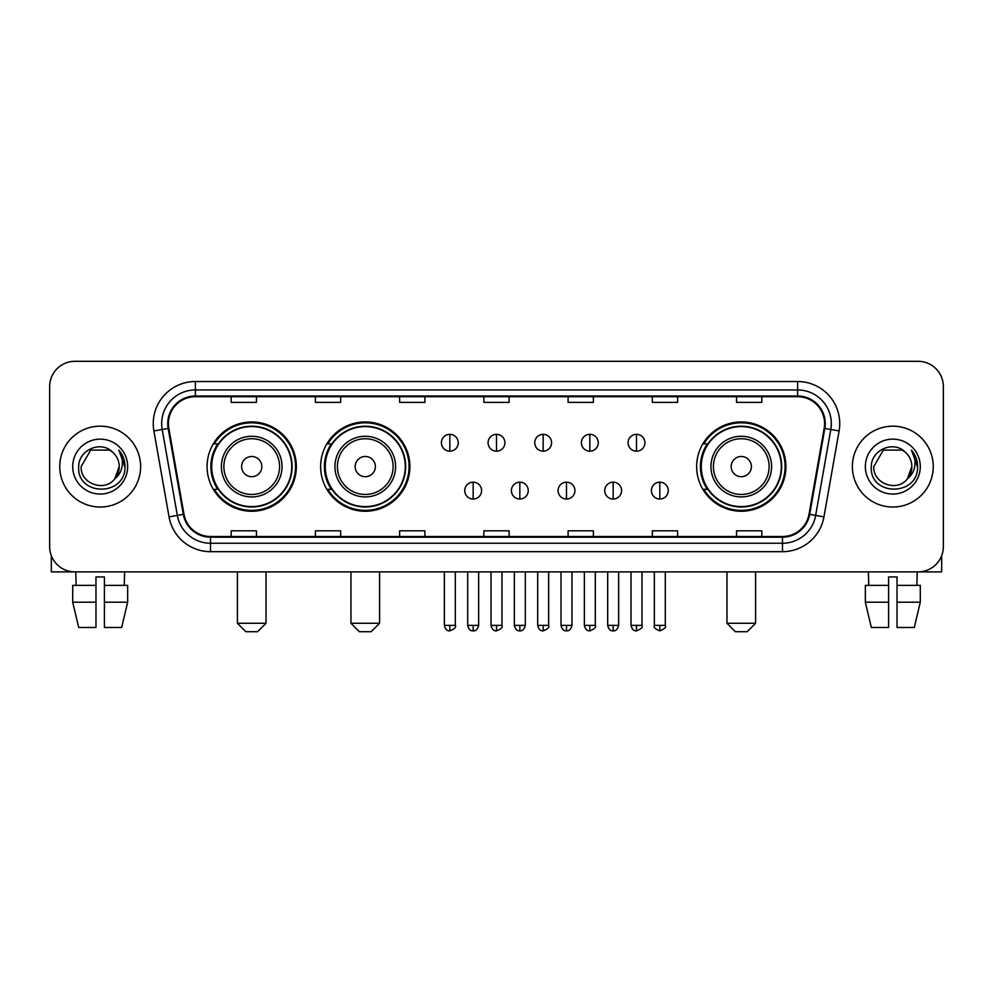 <?xml version="1.0" encoding="UTF-8"?>
<svg xmlns="http://www.w3.org/2000/svg" width="993" height="993" viewBox="0 0 993 993"><rect width="100%" height="100%" fill="white"/><g stroke="black" fill="none" stroke-linecap="round" stroke-linejoin="round"><path stroke-width="1.49" d="M696.639 466.598A44.648 44.648 0 0 0 741.274 511.246A44.648 44.648 0 0 0 785.922 466.598A44.648 44.648 0 0 0 741.274 421.951A44.648 44.648 0 0 0 696.639 466.598M320.627 466.598A44.648 44.648 0 0 0 365.263 511.246A44.648 44.648 0 0 0 409.91 466.598A44.648 44.648 0 0 0 365.263 421.951A44.648 44.648 0 0 0 320.627 466.598M207.078 466.598A44.648 44.648 0 0 0 251.726 511.246A44.648 44.648 0 0 0 296.361 466.598A44.648 44.648 0 0 0 251.726 421.951A44.648 44.648 0 0 0 207.078 466.598M217.79 489.338A40.85 40.85 0 0 1 217.79 443.859M331.327 489.338A40.85 40.85 0 0 1 331.327 443.859M707.339 489.338A40.85 40.85 0 0 1 707.339 443.859M49.65 386.575L49.65 546.622A25.272 25.272 0 0 0 74.922 571.894L918.078 571.894A25.272 25.272 0 0 0 943.35 546.622L943.35 386.575A25.272 25.272 0 0 0 918.078 361.303L74.922 361.303A25.272 25.272 0 0 0 49.65 386.575L49.65 546.622M59.754 466.598A40.428 40.428 0 0 0 100.194 507.026A40.428 40.428 0 0 0 140.621 466.598A40.428 40.428 0 0 0 100.194 426.171A40.428 40.428 0 0 0 59.754 466.598A40.428 40.428 0 0 0 100.194 507.026A40.428 40.428 0 0 0 140.621 466.598A40.428 40.428 0 0 0 100.194 426.171A40.428 40.428 0 0 0 59.754 466.598M852.379 466.598A40.428 40.428 0 0 0 892.806 507.026A40.428 40.428 0 0 0 933.246 466.598A40.428 40.428 0 0 0 892.806 426.171A40.428 40.428 0 0 0 852.379 466.598A40.428 40.428 0 0 0 892.806 507.026A40.428 40.428 0 0 0 933.246 466.598A40.428 40.428 0 0 0 892.806 426.171A40.428 40.428 0 0 0 852.379 466.598M168.413 423.639A26.96 26.96 0 0 1 195.373 396.691L797.627 396.691A26.96 26.96 0 0 1 824.178 428.318L809.022 514.237A26.96 26.96 0 0 1 782.484 536.505L210.516 536.505A26.96 26.96 0 0 1 183.978 514.237L168.822 428.318A26.96 26.96 0 0 1 168.413 423.639M167.743 423.639A27.63 27.63 0 0 0 168.165 428.442L183.308 514.349A27.63 27.63 0 0 0 210.516 537.188L782.484 537.188A27.63 27.63 0 0 0 809.692 514.349L824.835 428.442A27.63 27.63 0 0 0 797.627 396.008L195.373 396.008A27.63 27.63 0 0 0 167.743 423.639M153.89 430.95A42.116 42.116 0 0 1 195.373 381.523L797.627 381.523A42.116 42.116 0 0 1 839.11 430.95L823.954 516.869A42.116 42.116 0 0 1 782.484 551.674L210.516 551.674A42.116 42.116 0 0 1 169.046 516.869L153.89 430.95L162.194 429.485A33.688 33.688 0 0 1 195.373 389.951L797.627 389.951A33.688 33.688 0 0 1 830.806 429.485L815.663 515.404A33.688 33.688 0 0 1 782.484 543.245L210.516 543.245A33.688 33.688 0 0 1 177.337 515.404L162.194 429.485A33.688 33.688 0 0 1 161.673 423.639M918.078 361.303L74.922 361.303M74.922 571.894L918.078 571.894M943.35 546.622L943.35 386.575M809.692 514.349L815.663 515.404L830.806 429.485L839.11 430.95M483.864 396.691L483.864 402.388L509.136 402.388L509.136 396.691M399.633 396.691L399.633 402.388L424.905 402.388L424.905 396.691M315.402 396.691L315.402 402.388L340.673 402.388L340.673 396.691M231.17 396.691L231.17 402.388L256.442 402.388L256.442 396.691M568.095 396.691L568.095 402.388L593.367 402.388L593.367 396.691M652.327 396.691L652.327 402.388L677.598 402.388L677.598 396.691M736.558 396.691L736.558 402.388L761.83 402.388L761.83 396.691M509.136 536.505L509.136 530.808L483.864 530.808L483.864 536.505M424.905 536.505L424.905 530.808L399.633 530.808L399.633 536.505M340.673 536.505L340.673 530.808L315.402 530.808L315.402 536.505M256.442 536.505L256.442 530.808L231.17 530.808L231.17 536.505M593.367 536.505L593.367 530.808L568.095 530.808L568.095 536.505M677.598 536.505L677.598 530.808L652.327 530.808L652.327 536.505M761.83 536.505L761.83 530.808L736.558 530.808L736.558 536.505M112.656 452.212C100.976 439.973 78.484 450.052 78.695 466.598C76.56 495.991 124.199 496.748 124.969 468.026L125.019 466.598C124.944 460.355 122.871 454.868 118.788 450.152C121.891 455.241 122.983 460.727 122.065 466.598C121.171 471.588 118.75 475.672 114.778 478.825C104.675 492.491 80.16 483.752 81.153 466.598L90.673 450.114L109.702 450.114L112.656 452.212A19.041 19.041 0 0 1 119.222 466.598L114.778 478.825A19.041 19.041 0 0 0 119.222 466.598L114.729 478.887M72.725 466.598A27.456 27.456 0 0 0 100.194 494.055A27.456 27.456 0 0 0 127.65 466.598A27.456 27.456 0 0 0 100.194 439.142A27.456 27.456 0 0 0 72.725 466.598M118.974 450.363L125.006 467.318M51.338 555.695L51.338 571.894L149.049 571.894M72.712 585.361L72.712 602.205L78.695 627.477L72.712 602.205L72.712 585.361L95.973 585.361L95.973 576.945L104.402 576.945L104.402 585.361L127.663 585.361L127.663 602.205L121.68 627.477L127.663 602.205L104.402 602.205L104.402 585.361M124.621 571.894L124.249 585.361M95.973 585.361L95.973 627.477L78.695 627.477M72.712 602.205L95.973 602.205M121.68 627.477L104.402 627.477L104.402 602.205M75.766 571.894L76.126 585.361M257.621 631.697L245.83 631.697L237.401 623.269L266.037 623.269L257.621 631.697M261.829 466.598A10.104 10.104 0 0 0 251.726 456.495A10.104 10.104 0 0 0 241.609 466.598A10.104 10.104 0 0 0 251.726 476.702A10.104 10.104 0 0 0 261.829 466.598M282.049 466.598A30.324 30.324 0 0 0 251.726 436.275A30.324 30.324 0 0 0 221.402 466.598A30.324 30.324 0 0 0 251.726 496.922A30.324 30.324 0 0 0 282.049 466.598A30.324 30.324 0 0 1 251.726 496.922A30.324 30.324 0 0 1 221.402 466.598M291.731 466.598A40.005 40.005 0 0 0 251.726 426.593A40.005 40.005 0 0 0 211.708 466.598A40.005 40.005 0 0 0 251.726 506.604A40.005 40.005 0 0 0 291.731 466.598M295.517 466.598A43.804 43.804 0 0 1 214.289 489.338L218.348 489.338A40.39 40.39 0 0 0 278.437 496.885A40.39 40.39 0 0 0 278.437 436.312A40.39 40.39 0 0 0 218.348 443.859L214.289 443.859A43.804 43.804 0 0 1 295.517 466.598M371.159 631.697L359.367 631.697L350.951 623.269L379.587 623.269L371.159 631.697M375.379 466.598A10.104 10.104 0 0 0 365.263 456.495A10.104 10.104 0 0 0 355.159 466.598A10.104 10.104 0 0 0 365.263 476.702A10.104 10.104 0 0 0 375.379 466.598M395.586 466.598A30.324 30.324 0 0 0 365.263 436.275A30.324 30.324 0 0 0 334.939 466.598A30.324 30.324 0 0 0 365.263 496.922A30.324 30.324 0 0 0 395.586 466.598A30.324 30.324 0 0 1 365.263 496.922A30.324 30.324 0 0 1 334.939 466.598M405.281 466.598A40.005 40.005 0 0 0 365.263 426.593A40.005 40.005 0 0 0 325.257 466.598A40.005 40.005 0 0 0 365.263 506.604A40.005 40.005 0 0 0 405.281 466.598M409.066 466.598A43.804 43.804 0 0 1 327.839 489.338L331.898 489.338A40.39 40.39 0 0 0 391.987 496.885A40.39 40.39 0 0 0 391.987 436.312A40.39 40.39 0 0 0 331.898 443.859L327.839 443.859A43.804 43.804 0 0 1 409.066 466.598M747.17 631.697L735.379 631.697L726.963 623.269L755.599 623.269L747.17 631.697M751.391 466.598A10.104 10.104 0 0 0 741.274 456.495A10.104 10.104 0 0 0 731.171 466.598A10.104 10.104 0 0 0 741.274 476.702A10.104 10.104 0 0 0 751.391 466.598M771.598 466.598A30.324 30.324 0 0 0 741.274 436.275A30.324 30.324 0 0 0 710.951 466.598A30.324 30.324 0 0 0 741.274 496.922A30.324 30.324 0 0 0 771.598 466.598A30.324 30.324 0 0 1 741.274 496.922A30.324 30.324 0 0 1 710.951 466.598M781.292 466.598A40.005 40.005 0 0 0 741.274 426.593A40.005 40.005 0 0 0 701.269 466.598A40.005 40.005 0 0 0 741.274 506.604A40.005 40.005 0 0 0 781.292 466.598M785.078 466.598A43.804 43.804 0 0 1 703.838 489.338L707.897 489.338A40.39 40.39 0 0 0 767.999 496.885A40.39 40.39 0 0 0 767.999 436.312A40.39 40.39 0 0 0 707.897 443.859L703.838 443.859A43.804 43.804 0 0 1 785.078 466.598M449.841 434.338A8.428 8.428 0 0 0 441.413 442.754A8.428 8.428 0 0 0 449.841 451.182A8.428 8.428 0 0 0 458.257 442.754A8.428 8.428 0 0 0 449.841 434.338L449.841 451.182A8.428 8.428 0 0 0 458.257 442.754A8.428 8.428 0 0 0 449.841 434.338M496.5 434.338A8.428 8.428 0 0 0 488.072 442.754A8.428 8.428 0 0 0 496.5 451.182A8.428 8.428 0 0 0 504.928 442.754A8.428 8.428 0 0 0 496.5 434.338L496.5 451.182A8.428 8.428 0 0 0 504.928 442.754A8.428 8.428 0 0 0 496.5 434.338M543.159 434.338A8.428 8.428 0 0 0 534.743 442.754A8.428 8.428 0 0 0 543.159 451.182A8.428 8.428 0 0 0 551.587 442.754A8.428 8.428 0 0 0 543.159 434.338L543.159 451.182A8.428 8.428 0 0 0 551.587 442.754A8.428 8.428 0 0 0 543.159 434.338M589.83 434.338A8.428 8.428 0 0 0 581.401 442.754A8.428 8.428 0 0 0 589.83 451.182A8.428 8.428 0 0 0 598.258 442.754A8.428 8.428 0 0 0 589.83 434.338L589.83 451.182A8.428 8.428 0 0 0 598.258 442.754A8.428 8.428 0 0 0 589.83 434.338M636.488 434.338A8.428 8.428 0 0 0 628.072 442.754A8.428 8.428 0 0 0 636.488 451.182A8.428 8.428 0 0 0 644.916 442.754A8.428 8.428 0 0 0 636.488 434.338L636.488 451.182A8.428 8.428 0 0 0 644.916 442.754A8.428 8.428 0 0 0 636.488 434.338M473.164 482.176A8.428 8.428 0 0 0 464.749 490.604A8.428 8.428 0 0 0 473.164 499.032A8.428 8.428 0 0 0 481.593 490.604A8.428 8.428 0 0 0 473.164 482.176L473.164 499.032A8.428 8.428 0 0 0 481.593 490.604A8.428 8.428 0 0 0 473.164 482.176M519.836 482.176A8.428 8.428 0 0 0 511.407 490.604A8.428 8.428 0 0 0 519.836 499.032A8.428 8.428 0 0 0 528.251 490.604A8.428 8.428 0 0 0 519.836 482.176L519.836 499.032A8.428 8.428 0 0 0 528.251 490.604A8.428 8.428 0 0 0 519.836 482.176M566.494 482.176A8.428 8.428 0 0 0 558.078 490.604A8.428 8.428 0 0 0 566.494 499.032A8.428 8.428 0 0 0 574.922 490.604A8.428 8.428 0 0 0 566.494 482.176L566.494 499.032A8.428 8.428 0 0 0 574.922 490.604A8.428 8.428 0 0 0 566.494 482.176M613.165 482.176A8.428 8.428 0 0 0 604.737 490.604A8.428 8.428 0 0 0 613.165 499.032A8.428 8.428 0 0 0 621.581 490.604A8.428 8.428 0 0 0 613.165 482.176L613.165 499.032A8.428 8.428 0 0 0 621.581 490.604A8.428 8.428 0 0 0 613.165 482.176M659.824 482.176A8.428 8.428 0 0 0 651.408 490.604A8.428 8.428 0 0 0 659.824 499.032A8.428 8.428 0 0 0 668.252 490.604A8.428 8.428 0 0 0 659.824 482.176L659.824 499.032A8.428 8.428 0 0 0 668.252 490.604A8.428 8.428 0 0 0 659.824 482.176M941.662 555.695L941.662 571.894L843.951 571.894M888.598 585.361L888.598 602.205L865.337 602.205L871.32 627.477L865.337 602.205L865.337 585.361L888.598 585.361L888.598 576.945L897.027 576.945L897.027 585.361L920.288 585.361L920.288 602.205L914.305 627.477L920.288 602.205L897.027 602.205L897.027 585.361M917.234 571.894L916.874 585.361M888.598 602.205L888.598 627.477L871.32 627.477M914.305 627.477L897.027 627.477L897.027 602.205M868.379 571.894L868.751 585.361M905.281 452.212C893.601 439.973 871.109 450.052 871.32 466.598C869.173 495.991 916.824 496.748 917.594 468.026L917.631 466.598C917.569 460.355 915.484 454.868 911.4 450.152C914.516 455.241 915.608 460.727 914.69 466.598C913.796 471.588 911.363 475.672 907.403 478.825C897.287 492.491 872.785 483.752 873.778 466.598L883.298 450.114L902.327 450.114L905.281 452.212A19.041 19.041 0 0 1 911.847 466.598L907.403 478.825A19.041 19.041 0 0 0 911.847 466.598L907.354 478.887M865.35 466.598A27.456 27.456 0 0 0 892.806 494.055A27.456 27.456 0 0 0 920.275 466.598A27.456 27.456 0 0 0 892.806 439.142A27.456 27.456 0 0 0 865.35 466.598M911.586 450.363L917.631 467.318M797.627 381.523L797.627 396.008M162.194 429.485L168.165 428.442M210.516 551.674L210.516 537.188M782.484 537.188L782.484 551.674M169.046 516.869L183.308 514.349M824.835 428.442L830.806 429.485M195.373 381.523L195.373 396.008M815.663 515.404L823.954 516.869M279.579 466.598A27.854 27.854 0 0 0 251.726 438.745A27.854 27.854 0 0 0 223.872 466.598A27.854 27.854 0 0 0 251.726 494.452A27.854 27.854 0 0 0 279.579 466.598M393.129 466.598A27.854 27.854 0 0 0 365.263 438.745A27.854 27.854 0 0 0 337.409 466.598A27.854 27.854 0 0 0 365.263 494.452A27.854 27.854 0 0 0 393.129 466.598M769.128 466.598A27.854 27.854 0 0 0 741.274 438.745A27.854 27.854 0 0 0 713.421 466.598A27.854 27.854 0 0 0 741.274 494.452A27.854 27.854 0 0 0 769.128 466.598M449.841 625.379L444.355 625.379C445.311 629.277 447.135 631.101 449.841 630.853L449.841 625.379L455.315 625.379L455.315 571.894M496.5 625.379L491.026 625.379C491.982 629.277 493.806 631.101 496.5 630.853L496.5 625.379L501.974 625.379L501.974 571.894M543.159 625.379L537.685 625.379C538.64 629.277 540.465 631.101 543.159 630.853L543.159 625.379L548.645 625.379L548.645 571.894M589.83 625.379L584.356 625.379C585.311 629.277 587.136 631.101 589.83 630.853L589.83 625.379L595.303 625.379L595.303 571.894M636.488 625.379L631.014 625.379C631.97 629.277 633.795 631.101 636.488 630.853L636.488 625.379L641.975 625.379L641.975 571.894M473.164 625.379L467.691 625.379C468.646 629.277 470.471 631.101 473.164 630.853L473.164 625.379L478.638 625.379L478.638 571.894M519.836 625.379L514.362 625.379C515.317 629.277 517.142 631.101 519.836 630.853L519.836 625.379L525.309 625.379L525.309 571.894M566.494 625.379L561.02 625.379C561.976 629.277 563.801 631.101 566.494 630.853L566.494 625.379L571.968 625.379L571.968 571.894M613.165 625.379L607.691 625.379C608.647 629.277 610.472 631.101 613.165 630.853L613.165 625.379L618.639 625.379L618.639 571.894M659.824 625.379L654.35 625.379C653.245 627.129 655.07 628.954 659.824 630.853L659.824 625.379L665.298 625.379L665.298 571.894M266.037 571.894L266.037 623.269M237.401 571.894L237.401 623.269M379.587 571.894L379.587 623.269M350.951 571.894L350.951 623.269M755.599 571.894L755.599 623.269M726.963 571.894L726.963 623.269M444.355 625.379L444.355 571.894M455.315 625.379C456.42 627.129 454.595 628.954 449.841 630.853M491.026 625.379L491.026 571.894M501.974 625.379C503.091 627.129 501.266 628.954 496.5 630.853M537.685 625.379L537.685 571.894M548.645 625.379C549.75 627.129 547.925 628.954 543.159 630.853M584.356 625.379L584.356 571.894M595.303 625.379C596.421 627.129 594.596 628.954 589.83 630.853M631.014 625.379L631.014 571.894M641.975 625.379C643.079 627.129 641.255 628.954 636.488 630.853M467.691 625.379L467.691 571.894M478.638 625.379C477.683 629.277 475.858 631.101 473.164 630.853M514.362 625.379L514.362 571.894M525.309 625.379C524.354 629.277 522.529 631.101 519.836 630.853M561.02 625.379L561.02 571.894M571.968 625.379C571.012 629.277 569.188 631.101 566.494 630.853M607.691 625.379L607.691 571.894M618.639 625.379C617.683 629.277 615.859 631.101 613.165 630.853M654.35 625.379L654.35 571.894M665.298 625.379C666.415 627.129 664.59 628.954 659.824 630.853"/></g></svg>
